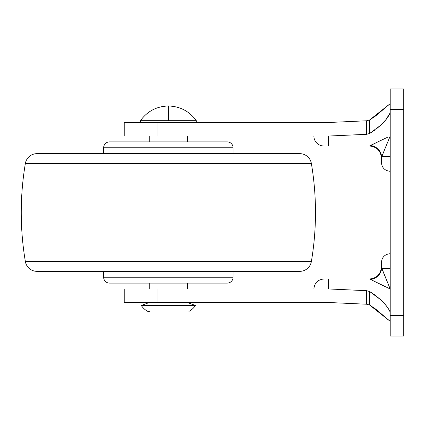 <?xml version="1.0" encoding="UTF-8"?>
<svg xmlns="http://www.w3.org/2000/svg" width="425" height="425" viewBox="0 0 425 425"><rect width="100%" height="100%" fill="white"/><g stroke="black" fill="none" stroke-linecap="round" stroke-linejoin="round"><path stroke-width="0.64" d="M168.364 120.7L196.318 120.7C189.396 111.228 180.078 106.324 168.364 105.99L168.364 120.7L140.415 120.7C147.337 111.228 156.65 106.324 168.364 105.99C180.083 106.33 189.401 111.233 196.318 120.7L168.364 120.7L168.364 105.99C156.644 106.33 147.326 111.233 140.415 120.7L140.415 122.405L196.318 122.405L196.318 120.7L196.318 122.405L140.415 122.405L140.415 120.7L168.364 120.7M187.489 289L187.489 283.114L187.489 289M187.489 141.886L187.489 136L187.489 141.886M149.239 136L149.239 141.886L149.239 136M149.239 283.114L149.239 289L149.239 283.114M149.239 302.536L141.297 305.479L195.436 305.479L188.764 303.004M187.489 302.536L195.436 305.479A17.653 17.653 0 0 1 188.96 311.36A17.653 17.653 0 0 0 195.436 305.479L141.297 305.479A17.653 17.653 0 0 0 147.767 311.36L149.334 311.36M147.767 311.36A17.653 17.653 0 0 1 141.297 305.479L147.969 303.004M323.882 146.003A10.003 10.003 0 0 1 313.878 136A10.003 10.003 0 0 0 323.882 146.003L328.589 146.003L328.589 136L328.589 146.003L369.617 146.003L323.882 146.003M124.233 302.536L124.233 289L390.214 289L329.46 289L366.483 290.679L369.623 291.502L374.914 294.971L380.423 299.545C385.459 304.332 388.726 308.55 390.214 312.2C388.312 307.928 385.05 303.71 380.423 299.545L369.623 291.502L369.623 305.033L375.599 309.028L390.214 321.364L369.623 305.033L366.483 304.215L369.623 305.033L366.483 304.215L329.46 302.536L124.233 302.536L157.08 302.536L157.08 289L124.233 289L124.233 302.536M374.887 130.05L369.623 133.498L366.483 134.321L329.46 136L390.214 136L124.233 136L124.233 122.464L331.516 122.458M384.896 286.487L369.617 278.997C376.715 278.248 380.641 274.327 381.39 267.229L390.214 289L369.617 278.997L325.258 278.997M390.214 253.693C384.859 254.219 381.916 257.162 381.39 262.517L381.39 267.251L381.756 268.403L390.214 268.403L381.756 268.403L390.214 289M403.75 336.079L403.75 88.921L390.214 88.921L403.75 88.921L403.75 109.517L390.214 109.517L390.214 88.921L390.214 109.517L403.75 109.517L403.75 315.483L390.214 315.483L390.214 109.517L390.214 315.483L403.75 315.483L403.75 336.079L390.214 336.079L390.214 315.483L390.214 336.079L403.75 336.079M385.746 146.742L381.39 157.749L381.39 162.483L381.39 157.749C380.641 150.657 376.715 146.742 369.617 145.993L379.663 140.994M382.043 110.373L375.599 115.972L369.623 119.967L366.483 120.785L329.46 122.464L366.483 120.785L369.623 119.967L369.623 133.498L366.483 134.321L366.483 120.785L366.483 134.321L329.46 136L157.08 136L157.08 122.464L329.46 122.464M366.483 120.785L369.623 119.967L390.214 103.636L375.62 115.961L369.623 119.967L369.623 133.498L380.418 125.46L376.051 129.173M329.46 302.536L366.483 304.215L329.46 302.536L157.08 302.536L157.08 289L329.46 289L366.483 290.679L366.483 304.215L366.483 290.679L369.623 291.502L369.623 305.033M390.214 112.8L385.778 119.829L380.418 125.46C385.05 121.29 388.312 117.072 390.214 112.8M124.233 122.464L124.233 136L157.08 136L157.08 122.464L124.233 122.464M381.39 262.517L381.39 267.251C380.641 274.343 376.715 278.258 369.617 279.007C376.715 278.258 380.641 274.343 381.39 267.251L381.756 268.403C380.598 274.683 376.837 278.391 370.478 279.538C376.837 278.391 380.598 274.683 381.756 268.403M390.214 136L381.756 156.597L390.214 156.597L381.756 156.597C380.598 150.317 376.837 146.609 370.478 145.462L384.901 138.513M387.542 137.264L384.912 138.508M379.679 140.988L370.478 145.462C376.837 146.609 380.598 150.317 381.756 156.597L381.39 157.749C380.641 150.657 376.715 146.742 369.617 145.993L370.478 145.462M369.617 146.003L369.617 146.003C376.715 146.752 380.641 150.673 381.39 157.771C380.641 150.673 376.715 146.752 369.617 146.003M381.39 267.229C380.641 274.327 376.715 278.248 369.617 278.997L328.589 278.997L328.589 289L328.589 278.997L323.882 278.997C317.81 279.597 314.473 282.928 313.878 289M25.367 163.46L311.366 163.46A11.767 11.767 0 0 0 299.763 153.653L36.97 153.653A11.767 11.767 0 0 0 25.367 163.46A294.233 294.233 0 0 0 25.367 261.54A11.767 11.767 0 0 0 36.97 271.347L299.763 271.347A11.767 11.767 0 0 0 311.366 261.54L25.367 261.54L311.366 261.54A294.233 294.233 0 0 0 311.366 163.46L25.367 163.46A11.767 11.767 0 0 1 36.97 153.653L299.763 153.653A11.767 11.767 0 0 1 311.366 163.46A294.233 294.233 0 0 1 311.366 261.54A11.767 11.767 0 0 1 299.763 271.347L36.97 271.347A11.767 11.767 0 0 1 25.367 261.54A294.233 294.233 0 0 1 25.367 163.46M233.097 153.653L233.097 147.767L103.636 147.767L103.636 153.653L103.636 147.767L233.097 147.767A5.886 5.886 0 0 0 227.21 141.886L109.517 141.886A5.886 5.886 0 0 0 103.636 147.767A5.886 5.886 0 0 1 109.517 141.886L227.21 141.886A5.886 5.886 0 0 1 233.097 147.767L233.097 153.653M109.517 283.114L227.21 283.114A5.886 5.886 0 0 0 233.097 277.233L103.636 277.233A5.886 5.886 0 0 0 109.517 283.114A5.886 5.886 0 0 1 103.636 277.233L233.097 277.233L233.097 271.347L233.097 277.233A5.886 5.886 0 0 1 227.21 283.114L109.517 283.114M103.636 271.347L103.636 277.233L103.636 271.347M390.214 171.307C384.859 170.781 381.916 167.838 381.39 162.483"/></g></svg>
